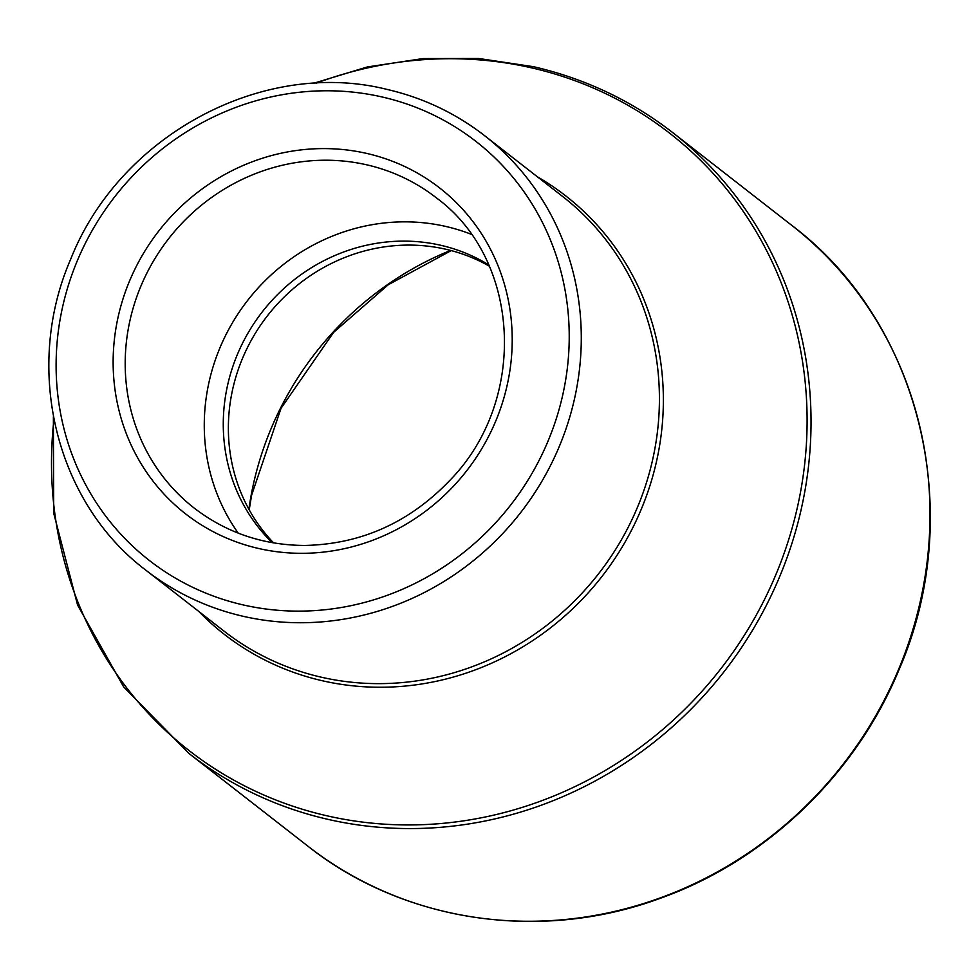 <?xml version="1.0" encoding="UTF-8"?>
<svg xmlns="http://www.w3.org/2000/svg" width="979" height="979" viewBox="0 0 979 979"><rect width="100%" height="100%" fill="white"/><g stroke="black" fill="none" stroke-linecap="round" stroke-linejoin="round"><path stroke-width="1.47" d="M471.168 234.262A196.779 185.839 -52.1 0 0 445.775 226.443A196.779 185.839 -52.1 0 0 239.5 311.628A196.779 185.839 -52.1 0 0 238.252 533.139M488.68 264.832A177.101 167.25 -52.1 0 0 440.623 245.252A177.101 167.25 -52.1 0 0 247.149 334.561A177.101 167.25 -52.1 0 0 272.162 542.647M489.255 266.129A177.101 167.25 -52.1 0 0 445.726 249.229A177.101 167.25 -52.1 0 0 253.634 336.127A177.101 167.25 -52.1 0 0 273.569 542.892M366.721 153.422A206.618 195.127 -52.1 0 0 119.303 411.669A206.618 195.127 -52.1 0 0 452.017 487.75A206.618 195.127 -52.1 0 0 366.721 153.422M366.697 164.815A196.779 185.839 127.9 0 1 436.193 197.721C520.804 259.459 528.183 399.873 450.242 479.979C409.724 522.419 361.227 544.251 304.763 545.45C263.278 545.23 226.455 532.796 194.27 508.138A196.779 185.839 127.9 0 1 146.85 273.178A196.779 185.839 127.9 0 1 366.697 164.815M382.153 96.982A265.639 250.881 127.9 0 1 491.825 526.837A265.639 250.881 127.9 0 1 64.051 429.022A265.639 250.881 127.9 0 1 382.153 96.982M145.895 570.219A275.478 260.181 -52.1 0 0 520.449 512.861A275.478 260.181 -52.1 0 0 484.568 135.64C455.553 113.148 423.001 97.729 386.901 89.383C262.996 58.263 119.622 135.359 70.745 259.068C23.153 368.226 55.313 502.031 145.895 570.219L224.02 631.112A275.478 260.181 127.9 0 0 598.585 573.755A275.478 260.181 127.9 0 0 562.705 196.534L484.568 135.64M198.713 611.385A277.852 262.409 -52.1 0 0 601.999 576.423A277.852 262.409 -52.1 0 0 537.398 176.807M316.009 83.276A391.184 369.438 127.9 0 1 531.609 67.857A391.184 369.438 127.9 0 1 797.946 504.858A391.184 369.438 127.9 0 1 366.464 822.556A391.184 369.438 127.9 0 1 53.931 419.575M672.879 132.716L791.815 225.403A393.546 371.677 127.9 0 1 843.078 764.293A393.546 371.677 127.9 0 1 307.993 846.235L189.045 753.536A393.546 371.677 -52.1 0 0 724.13 671.594A393.546 371.677 -52.1 0 0 672.879 132.716C631.479 100.604 585.026 78.601 533.506 66.694L478.743 58.495L422.952 58.581L367.358 66.951L313.133 83.435M450.585 250.416A314.834 297.347 -52.1 0 0 248.886 509.227M189.045 753.536L123.684 686.952L77.586 605.071L53.674 513.082L53.38 416.736M791.815 225.403C921.08 322.715 967.007 513.755 899.016 669.709C855.658 774.976 765.627 861.043 659.613 898.538C540.359 942.422 403.837 922.169 307.993 846.235M249.217 509.826L251.579 495.313L281.01 408.353L333.619 332.37L388.137 284.828L451.233 250.587"/></g></svg>
